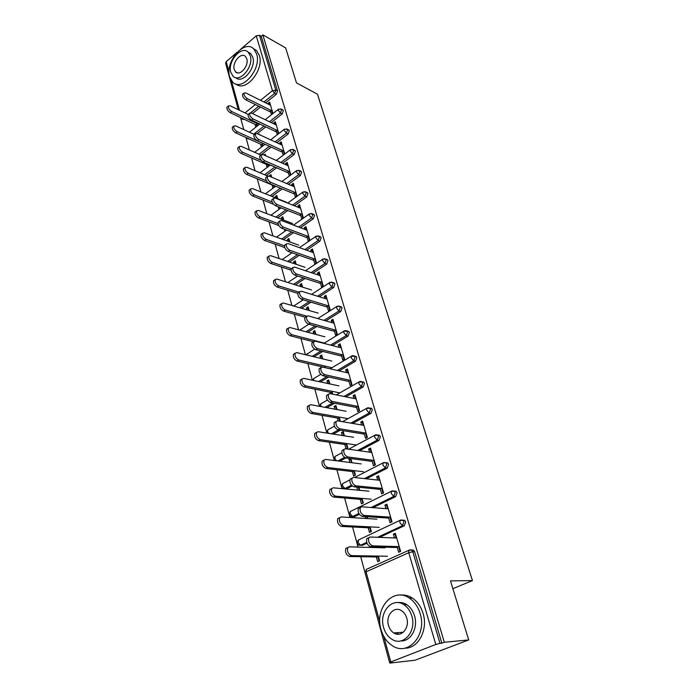 <?xml version="1.0" encoding="UTF-8"?>
<svg xmlns="http://www.w3.org/2000/svg" width="698" height="698" viewBox="0 0 698 698"><rect width="100%" height="100%" fill="white"/><g stroke="black" fill="none" stroke-linecap="round" stroke-linejoin="round"><path stroke-width="1.05" d="M395.059 632.868L395.975 633.941M240.714 49.192L256.279 35.816L259.525 35.328L261.235 36.296L262.867 34.9L285.656 47.9L296.484 82.905L317.459 94.204L472.45 580.588L450.472 580.902L468.724 639.935L415.118 660.203L389.807 663.1L392.119 662.219L389.597 662.402L389.807 663.1M240.548 117.726L243.803 129.627M245.966 137.532L249.369 149.957M251.55 157.94L255.049 170.722M257.265 178.801L260.86 191.95M263.094 200.117L266.802 213.649M269.062 221.903L272.874 235.837M275.16 244.178L279.087 258.53M281.39 266.968L285.438 281.748M287.768 290.272L291.939 305.506M294.303 314.126L298.596 329.814M300.978 338.539L305.41 354.715M307.827 363.536L312.381 380.209M314.833 389.135L319.536 406.323L321.333 403.531M322.005 415.362L326.673 432.402M329.36 442.227L333.958 459.022M334.124 459.624L334.368 460.514M336.898 469.771L341.418 486.288M341.584 486.899L342.064 488.644M344.629 498.014L349.07 514.234M349.236 514.854L349.96 517.497M352.56 526.981L356.914 542.887M357.079 543.515L358.057 547.092M360.692 556.699L364.949 572.273M272.534 113.87L271.601 110.65M269.952 105.005L269.664 104.028L268.145 103.269L268.433 104.246M256.908 126.294L256.585 125.125M278.362 133.885L277.376 130.5M275.701 124.733L275.387 123.651L273.86 122.909L274.174 124M262.518 146.222L262.125 144.852M284.322 154.337L283.283 150.777M281.573 144.887L281.224 143.692L279.689 142.977L280.038 144.181M268.233 166.578L267.788 164.99M290.412 175.233L289.321 171.49M287.567 165.47L287.183 164.161L285.648 163.48L286.032 164.789M274.078 187.369L273.572 185.563M271.164 176.978L269.437 175.695L269.611 176.324M296.633 196.583L295.49 192.665M293.692 186.506L293.282 185.075L291.738 184.42L292.157 185.86M280.055 208.615L279.697 207.35M277.219 198.529L276.836 197.168L275.282 196.539L275.666 197.909M302.958 218.291L301.789 214.303M299.957 208.013L299.503 206.451L297.959 205.831L298.412 207.385M283.231 219.922L282.812 218.43L281.25 217.837L281.669 219.329M309.423 240.478L308.237 236.421M306.361 229.991L305.872 228.307L304.319 227.714L304.808 229.398M289.382 241.787L288.92 240.164L287.358 239.597L287.812 241.22M316.028 263.172L314.833 259.054M312.913 252.475L312.381 250.652L310.819 250.085L311.352 251.917M295.664 264.132L295.167 262.378L293.596 261.846L294.085 263.6M322.79 286.389L321.569 282.193M319.614 275.466L319.038 273.503L317.468 272.97L318.044 274.942M302.086 286.991L301.553 285.089L299.974 284.592L300.506 286.494M329.709 310.139L328.47 305.872M326.463 298.988L325.853 296.877L324.273 296.388L324.893 298.5M308.656 310.366L308.08 308.324L306.501 307.853L307.068 309.903M336.794 334.447L335.529 330.11M333.478 323.061L332.815 320.801L331.236 320.347L331.899 322.616M315.383 334.29L314.763 332.091L313.175 331.655L313.786 333.862M344.044 359.339L342.762 354.924M340.659 347.709L339.952 345.283L338.364 344.864L339.071 347.299M322.267 358.763L321.604 356.408L319.998 356.015L320.661 358.379M351.469 384.825L350.16 380.331M348.014 372.941L347.255 370.35L345.667 369.975L346.417 372.575M332.187 394.056L331.777 392.599M329.308 383.821L328.601 381.291L326.996 380.942L327.702 383.481M359.077 410.939L357.742 406.367M355.544 398.794L354.732 396.019L353.136 395.696L353.947 398.471M339.821 421.217L339.019 418.355M336.523 409.482L335.764 406.777L334.15 406.472L334.909 409.176M366.869 437.69L365.516 433.03M363.257 425.274L362.393 422.316L360.796 422.037L361.651 424.995M347.386 448.116L346.435 444.739M343.905 435.761L343.093 432.873L341.479 432.612L342.29 435.508M374.861 465.112L373.482 460.366M371.161 452.409L370.245 449.268L368.64 449.032L369.556 452.182M355.029 475.312L354.034 471.761M351.478 462.687L350.614 459.598L348.991 459.389L349.855 462.477M383.054 493.224L381.64 488.391M379.267 480.233L378.29 476.891L376.684 476.708L377.653 480.058M362.864 503.188L361.817 499.463M359.234 490.275L358.379 487.23M391.447 522.06L390.016 517.131M387.582 508.763L386.544 505.212L384.93 505.082L385.968 508.641M370.9 531.771L369.8 527.863M367.183 518.562L366.659 516.677M452.88 588.684L472.45 580.588M283.903 152.906L284.505 153.176M336.523 333.504L337.134 333.67M343.495 357.455L344.114 357.603M350.632 381.954L351.251 382.094M411.462 549.893L413.495 550.103L414.647 551.76L412.797 551.725L440.01 643.373L435.805 644.49L389.597 662.402M414.647 551.76L441.86 643.198L444.321 642.256L468.724 639.935M440.01 643.373L441.86 643.198M400.067 551.638L398.602 546.613M396.106 538.027L395.007 534.258L393.384 534.188L394.483 537.966M379.136 561.079L377.984 556.978M375.341 547.572L375.158 546.9M238.341 109.717L225.602 63.178L226.178 61.677L236.997 52.385M262.867 34.9L444.321 642.256M393.384 534.188L395.338 533.281L400.617 551.385L398.645 552.284L396.988 546.569M378.264 556.079L379.607 560.869L377.688 561.733L376.344 556.952M375.873 547.581L375.69 546.918M373.517 546.857L373.7 547.52M249.91 139.321L247.467 138.632M282.376 109.673L283.353 110.633L282.201 113.905L271.217 122.578M265.781 126.87L257.23 133.623M261.235 36.296L277.516 91.01L276.373 94.247L265.685 102.876M260.476 107.073L252.458 113.547M244.911 119.628L242.075 119.131M278.781 133.562L275.335 121.749L273.86 122.909M275.85 129.776L277.289 134.723M260.59 144.154L261.41 147.077M259.735 134.784L259.56 134.182L259.141 134.513M262.876 145.943L262.047 143.02M294.294 150.105L295.411 151.152L294.224 154.485L282.603 163.271M276.635 167.782L266.4 175.512M290.839 174.91L287.175 162.329L285.648 163.48M287.785 170.818L289.304 176.062M272.019 184.918L272.944 188.216M271.662 177.196L270.929 174.579L269.437 175.695M274.454 187.099L274.009 185.537M306.727 192.325L308.01 193.459L306.797 196.862L294.416 205.779M287.812 210.543L277.717 217.811M300.245 213.684L301.815 219.093L303.394 217.977L299.529 204.697L297.959 205.831M286.389 230.008L284.95 231.029L284.47 229.293M283.737 220.114L282.786 216.729L281.25 217.837M319.187 236.543L320.635 236.814L321.167 237.695L319.928 241.168L306.666 250.233M299.276 255.294L289.434 262.029M313.262 258.504L314.85 263.966L316.491 262.867L312.442 248.985L310.819 250.085M296.17 264.306L295.175 260.764L293.596 261.846M332.833 282.716L334.342 283.004L334.944 283.973L333.67 287.515L319.344 296.781M310.985 302.19L301.553 308.298M326.891 305.401L328.496 310.907L330.189 309.842L325.949 295.306L324.273 296.388M309.179 310.523L308.132 306.806L306.501 307.853M347.107 331.088L348.695 331.376L349.375 332.449L348.066 336.07L332.431 345.58M322.816 351.434L314.03 356.783M341.174 354.532L342.788 360.089L344.533 359.051L340.092 343.817L338.364 344.864M322.781 358.894L321.691 354.994L319.998 356.015M325.259 367.68L324.797 366.057M362.053 381.806L363.728 382.085L364.504 383.281L363.161 386.971L345.859 396.83M334.578 403.252L326.812 407.676M356.146 406.053L357.777 411.663L359.583 410.66L354.924 394.675L353.136 395.696M337.404 418.067L338.207 420.938M337.047 409.578L335.895 405.477L334.15 406.472M340.345 421.313L339.158 417.09M377.714 435.046L379.503 435.316L380.384 436.643L379.005 440.421L359.479 450.751M372.235 461.413L345.868 457.949L339.743 461.195M371.868 460.148L373.517 465.802L375.384 464.842L370.49 448.055L368.64 449.032M354.226 470.635L355.474 475.085L353.65 476.019L352.403 471.578M350.553 458.569L348.991 459.389M352.001 462.748L350.841 458.603M359.33 514.313L354.523 516.651L352.726 516.537M394.126 491.026L396.071 491.252L397.075 492.736L395.661 496.592L372.968 507.664M388.402 517.026L390.051 522.715L391.997 521.799L386.849 504.148L384.93 505.082M370.045 526.885L371.362 531.553L369.478 532.443L368.169 527.775M365.028 516.572L365.551 518.457M367.715 518.597L367.183 516.712M366.956 543.192L362.428 545.304L360.77 545.251M402.676 520.08L404.674 520.298L405.747 521.868L404.308 525.777L379.45 537.364M362.035 498.407L363.318 502.961L361.468 503.877L360.185 499.323M356.748 487.073L357.603 490.118M359.767 490.328L358.912 487.283M380.035 488.225L381.684 493.905L383.586 492.963L378.569 475.757L376.684 476.708M352.211 485.956L346.819 488.705L344.847 488.565M385.828 462.678L387.687 462.931L388.62 464.336L387.224 468.157L366.267 478.811M346.601 443.535L347.822 447.88L346.034 448.84L344.812 444.495M344.437 435.84L343.25 431.643L341.479 432.612M363.911 432.769L365.551 438.396L367.384 437.41L362.611 421.042L360.796 422.037M369.792 408.094L371.519 408.374L372.339 409.63L370.978 413.373L352.656 423.442M340.319 430.221L333.269 434.095M330.171 392.267L330.573 393.733M329.831 383.935L328.706 379.939L326.996 380.942M332.71 394.161L331.89 391.273M348.572 379.982L350.195 385.566L351.966 384.546L347.421 368.945L345.667 369.975M354.497 356.137L356.12 356.425L356.844 357.559L355.518 361.215L339.115 370.882M328.723 377.007L320.391 381.919M315.897 334.429L314.833 330.616L313.175 331.655M333.949 329.674L335.564 335.214L337.274 334.159L332.937 319.283L331.236 320.347M339.891 306.623L341.435 306.902L342.072 307.923L340.781 311.509L325.844 320.888M316.901 326.507L307.748 332.257M302.6 287.148L301.58 283.528L299.974 284.592M319.998 281.678L321.595 287.166L323.261 286.084L319.117 271.88L317.468 272.97M325.931 259.368L327.406 259.647L327.981 260.563L326.716 264.071L312.957 273.241M305.105 278.458L295.446 284.897M291.747 252.667L291.136 253.086L290.944 252.379M289.888 241.97L288.911 238.507L287.358 239.597M306.684 235.845L308.263 241.281L309.868 240.164L305.916 226.597L304.319 227.714M313.149 214.146L314.519 215.333L313.289 218.771L300.489 227.757M293.509 232.661L283.519 239.676M278.144 206.739L278.903 209.452M277.725 198.738L276.792 195.423L275.282 196.539M280.43 208.344L280.203 207.55M297.069 196.269L293.282 183.286L291.738 184.42M293.945 192.02L295.507 197.403M300.445 170.984L301.641 172.074L300.445 175.442L288.457 184.289M282.184 188.922L272.002 196.435M266.243 164.318L267.116 167.433M265.633 155.759L265.188 154.162L264.036 155.052M268.599 166.299L267.953 164.004M284.749 154.014L281.189 141.825L279.689 142.977M281.756 150.079L283.231 155.165M254.7 159.31L254.133 159.065M288.274 129.671L289.321 130.674L288.152 133.981L276.853 142.706M271.164 147.103L260.895 155.043M255.058 124.41L255.826 127.158M257.265 126.006L256.489 123.258M272.944 113.538L269.611 102.091L268.145 103.269M270.074 109.9L271.478 114.708M367.549 518.012L367.026 517.977M359.732 490.205L359.2 490.162M396.734 538.053L370.184 536.998L368.78 537.783C368.038 541.631 369.338 544.318 372.662 545.853L370.664 546.778C367.331 545.243 366.04 542.555 366.782 538.716L368.195 537.931M399.518 547.59L398.881 547.572M397.267 547.529L370.664 546.778M399.239 546.63L372.662 545.853M385.104 547.834L349.183 546.848L347.744 547.651C346.941 551.481 348.206 554.133 351.548 555.625L349.602 556.524C346.26 555.041 344.995 552.388 345.807 548.558L347.246 547.755M351.548 555.625L387.503 556.245M349.602 556.524L378.517 556.987M420.135 613.551C418.023 606.667 414.42 601.519 409.333 598.099C393.323 586.721 374.329 608.185 380.986 629.456C383.106 636.829 386.962 642.282 392.538 645.825C408.243 656.548 427.202 634.814 420.135 613.551M404.753 648.18C418.25 648.721 428.345 629.718 423.067 613.385C420.955 606.536 417.36 601.406 412.274 598.003C408.513 595.603 404.613 594.644 400.565 595.115M397.895 602.618C400.922 602.165 403.854 602.828 406.681 604.608C410.398 607.086 413.015 610.82 414.533 615.828C418.364 627.816 410.773 641.654 400.879 640.904M411.811 615.985C410.284 610.959 407.667 607.208 403.95 604.73C392.451 596.572 378.744 612.102 383.577 627.467C385.104 632.746 387.852 636.655 391.822 639.202C403.165 647.02 416.854 631.35 411.811 615.985M388.524 625.46C389.501 628.828 391.264 631.332 393.785 632.964C401.114 638.042 409.935 627.956 406.716 618.053C405.73 614.79 404.029 612.355 401.603 610.75C394.213 605.532 385.383 615.557 388.524 625.46M396.743 632.737L398.575 634.229M256.637 53.955L253.828 49.026C244.509 38.774 224.704 61.904 229.642 76.806L232.652 82.102C241.735 92.188 261.846 68.971 256.637 53.955M236.011 84.013C245.495 92.729 264.402 69.922 259.351 55.439L256.541 50.518L253.313 48.563M248.104 52.132L250.748 53.624L252.789 57.21C256.463 67.854 242.381 84.458 235.688 77.609M250.277 55.849L248.244 52.254C241.56 44.89 227.251 61.607 230.829 72.356L232.975 76.143C239.536 83.428 253.993 66.668 250.277 55.849M234.249 69.46L235.619 71.877C239.859 76.579 249.16 65.787 246.787 58.815L245.46 56.477C241.168 51.739 231.928 62.515 234.249 69.46M388.21 508.807L361.721 506.809L360.281 507.577C359.592 511.259 360.875 513.876 364.138 515.438L362.175 516.389C358.912 514.836 357.629 512.219 358.327 508.537L359.775 507.769M390.95 518.239L390.322 518.195M388.707 518.091L362.175 516.389M390.644 517.174L364.138 515.438M379.895 480.303L353.485 477.415L352.01 478.147C351.356 481.681 352.63 484.238 355.84 485.817L353.912 486.794C350.71 485.223 349.436 482.667 350.091 479.133L351.539 478.392M382.609 489.612L381.981 489.551M380.366 489.394L353.912 486.794M382.268 488.452L355.84 485.817M371.79 452.496L345.458 448.762L343.957 449.477C343.337 452.862 344.603 455.358 347.752 456.954L345.868 457.949C342.709 456.361 341.444 453.875 342.072 450.48L343.433 449.756M374.468 461.71L373.849 461.622M374.102 460.444L347.752 456.954M363.876 425.379L337.64 420.842L336.104 421.522C335.52 424.777 336.776 427.211 339.874 428.825L338.015 429.846C334.918 428.24 333.661 425.806 334.255 422.552L335.529 421.845M366.529 434.479L365.909 434.383M364.304 434.121L338.015 429.846M366.136 433.135L339.874 428.825M356.163 398.916L330.014 393.62L328.444 394.265C327.903 397.398 329.151 399.771 332.196 401.402L330.363 402.441C327.318 400.827 326.079 398.445 326.629 395.312L327.824 394.623M358.789 407.92L358.161 407.798M356.565 407.492L330.363 402.441M358.371 406.48L332.196 401.402M376.92 519.164L341.113 516.948L339.638 517.724C338.879 521.397 340.135 523.989 343.416 525.489L341.505 526.423C338.225 524.913 336.968 522.331 337.736 518.658L339.211 517.881M391.185 519.033L390.557 518.989M343.416 525.489L379.258 527.365M341.505 526.423L370.333 527.889M368.945 491.2L333.251 487.806L331.742 488.565C331.026 492.09 332.274 494.612 335.494 496.138L333.618 497.089C330.398 495.563 329.151 493.041 329.875 489.525L331.349 488.766M383.272 491.889L382.644 491.828M335.494 496.138L371.223 499.192M333.618 497.089L362.349 499.506M361.154 463.908L325.582 459.406L324.046 460.13C323.366 463.516 324.614 465.985 327.772 467.52L325.931 468.498C322.764 466.962 321.525 464.502 322.214 461.116L323.602 460.375M327.772 467.52L363.388 471.708M325.931 468.498L354.558 471.822M353.554 437.271L318.114 431.713L316.543 432.411C315.906 435.665 317.136 438.074 320.242 439.627L318.436 440.63C315.33 439.068 314.1 436.669 314.737 433.414L316.037 432.69M320.242 439.627L355.727 444.888M318.436 440.63L346.958 444.809M346.138 411.27L310.819 404.7L309.231 405.372C308.629 408.496 309.851 410.852 312.905 412.422L311.125 413.443C308.071 411.872 306.85 409.525 307.46 406.393L308.673 405.695M312.905 412.422L347.997 418.66M311.125 413.443L339.542 418.451M348.625 373.09L322.572 367.061L320.984 367.671C320.469 370.69 321.708 373.011 324.701 374.651L322.904 375.716C319.911 374.084 318.672 371.755 319.195 368.745L320.312 368.082M351.225 381.989L350.605 381.85M349.009 381.501L322.904 375.716M350.78 380.471L324.701 374.651M338.896 385.872L303.709 378.351L302.094 378.988C301.527 381.998 302.74 384.293 305.741 385.889L303.996 386.919C300.995 385.34 299.774 383.036 300.349 380.026L301.484 379.346M305.741 385.889L339.83 392.904M303.996 386.919L332.3 392.704M341.278 347.866L315.313 341.156L313.699 341.732C313.219 344.638 314.449 346.915 317.389 348.564L315.627 349.646C312.687 347.997 311.456 345.719 311.945 342.823L312.983 342.177M343.844 356.669L343.224 356.521M341.636 356.12L315.627 349.646M343.381 355.081L317.389 348.564M331.812 361.067L296.772 352.63L295.132 353.232C294.591 356.137 295.804 358.388 298.753 359.985L297.034 361.041C294.085 359.444 292.872 357.193 293.413 354.296L294.477 353.642M298.753 359.985L331.96 367.724M297.034 361.041L325.224 367.567M334.098 323.235L308.228 315.871L306.596 316.412C306.143 319.213 307.364 321.438 310.252 323.104L308.525 324.204C305.628 322.537 304.407 320.312 304.869 317.52L305.837 316.901M336.637 331.951L336.017 331.777M334.438 331.341L308.525 324.204M336.148 330.285L310.252 323.104M324.893 336.82L289.993 327.528L288.335 328.095C287.829 330.887 289.024 333.094 291.93 334.708L290.237 335.773C287.332 334.168 286.136 331.96 286.651 329.168L287.637 328.54M291.93 334.708L324.352 343.102M290.237 335.773L313.611 341.793M327.074 299.18L301.318 291.188L299.66 291.694C299.233 294.39 300.445 296.571 303.29 298.247L301.588 299.363C298.735 297.688 297.531 295.507 297.967 292.82L298.866 292.218M329.587 307.792L328.976 307.609M327.397 307.137L301.588 299.363M329.081 306.064L303.29 298.247M318.14 313.132L283.379 303.011L281.695 303.543C281.224 306.23 282.411 308.394 285.273 310.025L283.606 311.107C280.744 309.484 279.558 307.329 280.038 304.633L280.962 304.023M285.273 310.025L306.806 316.142M283.606 311.107L305.314 317.241M320.225 275.666L294.565 267.09L292.89 267.552C292.488 270.152 293.692 272.299 296.493 273.982L294.818 275.108C292.008 273.433 290.813 271.286 291.223 268.686L292.061 268.119M322.712 284.191L322.092 283.99M320.522 283.484L294.818 275.108M322.179 282.393L296.493 273.982M311.526 289.967L276.914 279.06L275.221 279.558C274.768 282.158 275.954 284.278 278.764 285.91L277.123 287.018C274.314 285.377 273.136 283.266 273.59 280.666L274.445 280.081M278.764 285.91L298.98 292.148M277.123 287.018L297.776 293.343M313.524 252.685L287.969 243.55L286.285 243.977C285.901 246.481 287.096 248.584 289.853 250.285L288.204 251.428C285.438 249.736 284.252 247.633 284.636 245.12L285.421 244.579M315.985 261.122L315.374 260.912M313.803 260.363L288.204 251.428M315.435 259.263L289.853 250.285M305.061 267.317L270.597 255.669L268.887 256.122C268.468 258.635 269.637 260.712 272.403 262.361L270.798 263.469C268.023 261.829 266.854 259.752 267.282 257.239L268.084 256.681M272.403 262.361L291.319 268.625M270.798 263.469L291.04 270.143M306.972 230.227L281.521 220.551L279.819 220.934C279.462 223.36 280.648 225.428 283.371 227.129L281.739 228.281C279.026 226.58 277.848 224.52 278.205 222.095L278.93 221.58M309.406 238.568L308.795 238.341M307.242 237.765L281.739 228.281M308.848 236.648L283.371 227.129M298.744 245.155L264.429 232.8L262.701 233.219C262.308 235.645 263.469 237.686 266.191 239.344L264.612 240.47C261.881 238.812 260.72 236.779 261.122 234.345L261.863 233.813M266.191 239.344L284.444 245.801M264.612 240.47L284.732 247.554M300.568 208.257L275.221 198.066L273.511 198.415C273.18 200.762 274.349 202.786 277.027 204.505L275.431 205.666C272.752 203.964 271.583 201.931 271.923 199.593L272.595 199.096M302.976 216.511L302.365 216.275M300.812 215.665L275.431 205.666M302.4 214.539L277.027 204.505M292.558 223.482L258.4 210.447L256.655 210.822C256.279 213.169 257.44 215.176 260.127 216.842L258.565 217.977C255.878 216.319 254.726 214.321 255.102 211.965L255.791 211.459M260.127 216.842L278.066 223.578M258.565 217.977L278.851 225.559M294.294 186.759L269.07 176.097L267.343 176.411C267.029 178.671 268.189 180.669 270.833 182.387L269.254 183.565C266.619 181.846 265.458 179.857 265.772 177.589L266.4 177.118M296.685 194.943L296.083 194.69M294.53 194.044L269.254 183.565M296.092 192.91L270.833 182.387M286.503 202.263L252.501 188.591L250.748 188.931C250.39 191.2 251.542 193.172 254.185 194.847L252.65 195.99C250.006 194.323 248.854 192.36 249.212 190.083L249.858 189.603M254.185 194.847L272.063 201.923M252.65 195.99L273.494 204.217M288.169 165.74L263.05 154.607L261.314 154.877C261.017 157.076 262.169 159.031 264.769 160.758L263.225 161.945C260.616 160.226 259.464 158.272 259.769 156.073L260.354 155.628M290.525 173.828L289.923 173.566M288.387 172.903L263.225 161.945M289.923 171.752L264.769 160.758M267.674 176.053L246.726 167.206L244.972 167.511C244.632 169.71 245.775 171.647 248.383 173.331L246.865 174.491C244.256 172.816 243.122 170.879 243.462 168.68L244.056 168.218M248.383 173.331L266.418 180.843M246.865 174.491L274.078 185.773M282.166 145.158L257.161 133.597L255.416 133.833C255.136 135.953 256.279 137.881 258.845 139.609L257.318 140.813C254.753 139.085 253.61 137.157 253.898 135.028L254.438 134.601M282.376 152.208L257.318 140.813M283.885 151.047L258.845 139.609M261.026 155.104L241.089 146.301L239.318 146.563C239.004 148.691 240.129 150.594 242.703 152.286L241.211 153.455C238.637 151.771 237.512 149.869 237.826 147.74L238.384 147.295M242.703 152.286L261.218 160.357M241.211 153.455L268.294 165.208M276.295 125.021L251.402 113.041L249.648 113.233C249.387 115.292 250.521 117.185 253.051 118.922L251.55 120.126C249.02 118.398 247.886 116.505 248.148 114.446L248.654 114.036M278.607 132.952L278.013 132.672M276.487 131.948L251.55 120.126M277.979 130.788L253.051 118.922M254.508 134.548L235.566 125.832L233.786 126.059C233.49 128.127 234.607 130.002 237.146 131.686L235.671 132.873C233.141 131.18 232.015 129.304 232.321 127.245L232.835 126.827M237.146 131.686L264.943 144.329M235.671 132.873L262.631 145.079M270.545 105.302L245.766 92.921L244.003 93.078C243.759 95.076 244.885 96.943 247.38 98.68L245.897 99.893C243.401 98.156 242.276 96.289 242.529 94.3L242.991 93.907M272.831 113.155L272.246 112.867M270.719 112.116L245.897 99.893M272.185 110.947L247.38 98.68M248.174 114.42L230.157 105.799L228.368 105.991C228.089 107.989 229.206 109.839 231.71 111.54L230.261 112.727C227.757 111.034 226.641 109.185 226.929 107.187L227.408 106.785M231.71 111.54L259.141 124.514M230.261 112.727L257.082 125.361M435.805 644.49L408.74 552.72L366.066 571.837L379.808 621.944M383.76 636.367L390.723 661.748M413.495 550.103L411.646 550.05L412.797 551.725L408.74 552.72L408.784 550.329L410.005 549.858M409.613 549.85L411.646 550.05L408.784 550.329L366.197 569.463L366.066 571.837L365.037 572.648L389.589 662.376M226.178 61.677L229.031 72.086M231.361 80.602L239.501 110.267M245.015 112.91L255.328 104.543M260.546 100.311L272.456 90.644L256.279 35.816M259.525 35.328L275.78 90.112L277.516 91.01M276.373 94.247L274.637 93.358L272.456 90.644L275.78 90.112L274.637 93.358L263.94 102.004M404.308 525.777L402.467 525.673L377.574 537.294M366.677 542.381L360.543 545.243L362.428 545.304M365.037 572.648L366.537 569.315M356.992 543.262L358.72 545.103L360.543 545.243L357.995 542.39L358.598 539.92M404.674 520.298L399.937 520.455L399.893 522.723L402.467 525.673L403.906 521.755L402.833 520.185L401.01 520.001M395.661 496.592L393.82 496.426L371.1 507.516M358.842 513.501L352.647 516.529L354.523 516.651M396.071 491.252L391.308 491.34L391.264 493.495L393.82 496.426L395.243 492.552L394.239 491.069L392.293 490.903M387.224 468.157L385.392 467.922L364.408 478.61M351.469 485.197L344.943 488.521L346.819 488.705M383.752 462.547L385.854 462.687L382.897 462.957L383.795 462.521M379.005 440.421L377.173 440.133L357.629 450.489M344.576 457.408L337.867 460.959M370.978 413.373L369.155 413.024L350.815 423.119M338.46 429.916L331.41 433.798M363.161 386.971L361.337 386.579L344.018 396.455M332.728 402.894L324.963 407.335M355.518 361.215L353.703 360.77L337.282 370.464M326.891 376.597L318.55 381.527M348.066 336.07L346.252 335.572L330.608 345.109M320.984 350.981L312.198 356.346M340.781 311.509L338.975 310.968L324.029 320.373M315.077 326.01L305.916 331.768M333.67 287.515L331.873 286.93L317.538 296.222M309.17 301.649L299.73 307.766M326.716 264.071L324.928 263.451L311.151 272.639M303.298 277.874L293.631 284.33M319.928 241.168L318.14 240.496L304.869 249.596M297.479 254.665L287.628 261.418M313.289 218.771L311.509 218.064L298.7 227.077M291.72 231.989L281.722 239.03M306.797 196.862L305.026 196.129L292.637 205.064M286.023 209.836L275.919 217.13M300.445 175.442L298.683 174.674L286.686 183.539M280.404 188.19L270.222 195.719M294.224 154.485L292.471 153.682L280.84 162.494M274.864 167.014L264.621 174.762M288.152 133.981L286.398 133.144L275.099 141.895M269.402 146.301L259.124 154.258M282.201 113.905L280.456 113.041L269.472 121.731M264.027 126.041L253.732 134.191M258.731 106.218L250.591 112.797M356.975 543.219L358.118 540.147L400.783 519.984M349.148 514.609L350.815 516.398L352.647 516.529L350.126 513.684L350.239 511.555L350.911 511.224M349.131 514.557L350.239 511.555L392.18 490.886M341.497 486.654L343.102 488.399L344.943 488.521L342.448 485.695L342.552 483.67L343.442 483.208M354.523 477.528L382.897 462.957L382.862 464.999L385.392 467.922L386.788 464.1L385.854 462.687L387.687 462.931M341.811 452.845L335.049 456.457L334.953 458.377L336.523 460.793M379.503 435.316L374.704 435.282L374.669 437.218L377.173 440.133L378.552 436.346L377.679 435.02L375.707 434.819M348.616 449.215L375.568 434.863M334.019 459.328L335.049 456.457L335.895 456.003M334.421 426.181L327.728 429.889L327.641 431.713L328.444 433.336M371.519 408.374L366.703 408.286L366.677 410.127L369.155 413.024L370.525 409.281L369.704 408.025L367.855 407.78M342.535 421.688L367.514 407.868M326.734 432.699L327.728 429.889L328.522 429.453M327.441 400.015L320.591 403.959L320.853 406.568M363.728 382.085L358.903 381.946L358.885 383.691L361.337 386.579L362.681 382.87L361.913 381.684L360.194 381.405M336.349 394.902L359.671 381.536M320.818 374.346L313.611 378.621L313.594 380.462M356.12 356.425L351.295 356.233L351.277 357.891L353.703 360.77L355.029 357.106L354.314 355.971L352.708 355.675M330.128 368.806L352.01 355.84M312.625 380.253L314.309 378.211M348.695 331.376L343.861 331.131L343.844 332.71L346.252 335.572L347.569 331.943L346.889 330.869L345.405 330.547M323.907 343.381L344.533 330.747M306.64 355.012L307.452 353.476M341.435 306.902L339.629 306.352L336.602 306.614L336.593 308.115L338.975 310.968L340.275 307.373L339.629 306.352L338.26 306.021M317.712 318.576L337.23 306.239M299.983 330.189L300.751 329.308M334.342 283.004L332.545 282.411L329.517 282.664L329.508 284.095L331.873 286.93L333.147 283.379L332.545 282.411L331.28 282.062M311.561 294.373L330.102 282.306M293.675 306.003L294.207 305.689M327.406 259.647L325.626 259.01L322.589 259.263L322.589 260.624L324.928 263.451L326.193 259.935L324.457 258.661M305.48 270.737L323.139 258.914M320.635 236.814L318.855 236.142L315.828 236.386L315.819 237.686L318.14 240.496L319.387 237.023L317.773 235.793M299.468 247.659L316.334 236.055M314.004 214.495L312.233 213.78L309.214 214.024L309.205 215.263L311.509 218.064L312.739 214.618L311.238 213.44M293.535 225.114L309.685 213.71M307.53 192.665L305.759 191.915L302.74 192.159L302.74 193.346L305.026 196.129L306.239 192.718L304.843 191.575M287.689 203.083L303.185 191.854M301.187 171.307L299.425 170.53L296.414 170.774L296.414 171.9L298.683 174.674L299.878 171.298L298.578 170.199M281.931 181.532L296.825 170.478M294.984 150.419L293.23 149.608L290.228 149.843L290.228 150.925L292.471 153.682L293.657 150.34L292.453 149.285M276.268 160.47L290.612 149.564M252.362 158.298L252.929 158.542M288.911 129.976L287.166 129.13L284.173 129.366L284.173 130.404L286.398 133.144L287.576 129.828L286.442 128.816M270.693 139.853L284.531 129.104M246.071 137.576L248.148 138.518M282.969 109.961L281.224 109.089L278.249 109.324L278.249 110.31L280.456 113.041L281.617 109.761L280.561 108.792M265.214 119.69L278.581 109.071M240.478 117.543L241.517 118.869L243.157 118.8M349.803 479.945L342.552 483.67L341.488 486.602M334.037 459.38L334.778 460.567M314.536 349.122L306.029 354.863M308.734 324.256L299.721 330.119M303.176 299.843L293.701 306.012M297.61 276.024L287.916 282.524M292.061 252.772L282.184 259.577M286.538 230.07L276.521 237.154M281.067 207.891L270.946 215.228M275.649 186.209L265.441 193.791M270.283 165.025L260.031 172.825M264.987 144.294L254.7 152.304M259.761 124.026L249.448 132.219M368.78 537.783L366.782 538.716M345.807 548.558L347.744 547.651M409.333 598.099L412.274 598.003M406.681 604.608L403.95 604.73M403.322 632.222L393.785 632.964M253.828 49.026L256.541 50.518M250.748 53.624L248.244 52.254M237.512 72.854L235.619 71.877M360.281 507.577L358.327 508.537M352.01 478.147L350.091 479.133M343.957 449.477L342.072 450.48M336.104 421.522L334.255 422.552M328.444 394.265L326.629 395.312M337.736 518.658L339.638 517.724M329.875 489.525L331.742 488.565M322.214 461.116L324.046 460.13M314.737 433.414L316.543 432.411M307.46 406.393L309.231 405.372M320.984 367.671L319.195 368.745M300.349 380.026L302.094 378.988M313.699 341.732L311.945 342.823M293.413 354.296L295.132 353.232M306.596 316.412L304.869 317.52M286.651 329.168L288.335 328.095M299.66 291.694L297.967 292.82M280.038 304.633L281.695 303.543M292.89 267.552L291.223 268.686M273.59 280.666L275.221 279.558M286.285 243.977L284.636 245.12M267.282 257.239L268.887 256.122M279.819 220.934L278.205 222.095M261.122 234.345L262.701 233.219M273.511 198.415L271.923 199.593M255.102 211.965L256.655 210.822M267.343 176.411L265.772 177.589M249.212 190.083L250.748 188.931M261.314 154.877L259.769 156.073M243.462 168.68L244.972 167.511M255.416 133.833L253.898 135.028M237.826 147.74L239.318 146.563M249.648 113.233L248.148 114.446M232.321 127.245L233.786 126.059M244.003 93.078L242.529 94.3M226.929 107.187L228.368 105.991"/></g></svg>
